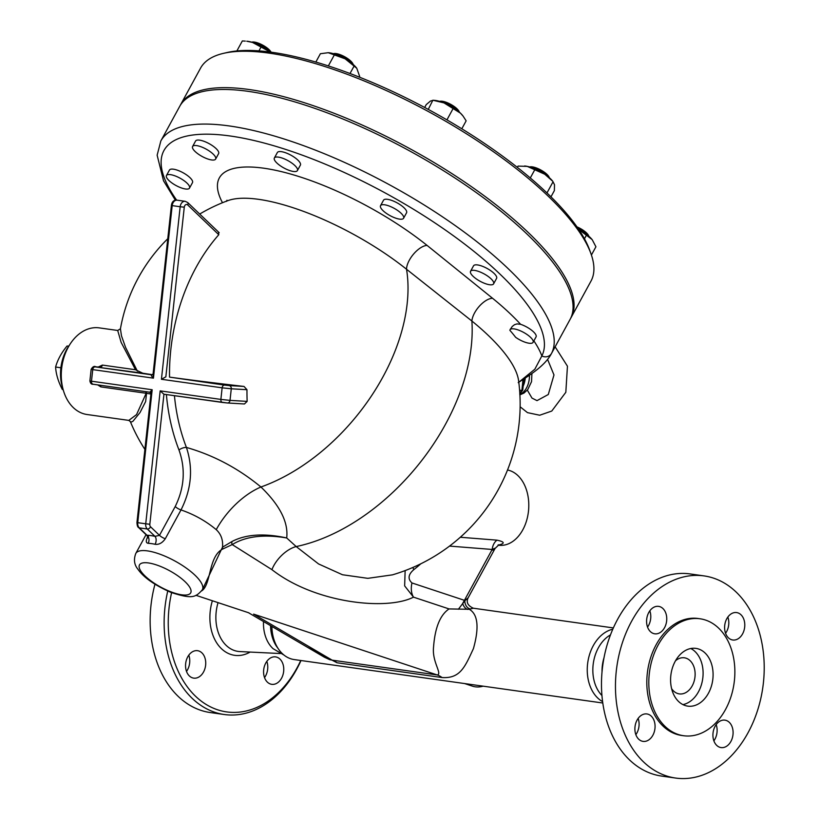 <?xml version="1.0" encoding="UTF-8"?>
<svg xmlns="http://www.w3.org/2000/svg" width="819" height="819" viewBox="0 0 819 819"><rect width="100%" height="100%" fill="white"/><g stroke="black" fill="none" stroke-linecap="round" stroke-linejoin="round"><path stroke-width="1.23" d="M248.925 612.858L195.956 595.321M201.628 590.939L201.781 590.816C211.353 584.5 208.323 555.958 222.932 548.935L232.217 544.584L271.918 569.645C315.213 603.501 387.059 610.779 413.493 597.143L449.058 608.926C440.172 614.895 435.012 627.589 433.558 647.02C431.818 661.834 442.69 674.119 437.172 674.938L253.593 614.117L332.135 660.155L329.719 659.674L324.426 657.237L248.464 612.714M307.35 647.225L337.018 662.766A29.167 21.069 98 0 0 332.135 660.155L437.172 674.938A29.167 21.069 98 0 1 442.055 677.548C460.247 678.695 464.905 667.014 473.433 648.597C479.33 627.456 477.958 614.342 469.307 609.285L473.321 608.21L613.359 627.927M449.058 608.926L469.307 609.285M602.6 701.617A37.909 27.385 -82 0 1 587.755 662.602A37.909 27.385 -82 0 1 612.786 629.207M271.867 626.422A37.909 27.385 98 0 0 278.91 649.672A37.909 27.385 98 0 0 294.195 659.571L602.784 703.009M523.177 386.128A18.223 12.592 -85.5 0 0 525.266 378.061M577.948 228.317A13.124 4.187 28.6 0 1 588.114 235.616M510.196 329.545L512.223 326.474L514.496 324.703L517.014 323.904L520.597 324.304A13.124 4.187 28.6 0 1 536.056 336.885L533.077 342.342A13.124 4.187 28.6 0 1 515.622 337.285A148.239 47.318 -151.4 0 0 509.879 330.313A13.124 4.187 28.6 0 1 510.042 329.781A13.124 4.187 28.6 0 1 523.566 332.381A13.124 4.187 28.6 0 1 533.077 342.342M588.841 236.241L588.718 235.892A11.661 3.726 -151.4 0 0 576.955 226.873M470.556 271.284L473.536 265.817A13.124 4.187 28.6 0 1 487.059 268.427A13.124 4.187 28.6 0 1 496.58 278.388L493.601 283.845A13.124 4.187 28.6 0 1 482.852 282.627A13.124 4.187 28.6 0 1 470.556 271.284A13.124 4.187 28.6 0 1 484.08 273.884A13.124 4.187 28.6 0 1 493.601 283.845M530.507 167.24A13.124 4.187 28.6 0 1 548.628 177.119M549.354 177.743L549.232 177.395A11.661 3.726 -151.4 0 0 540.775 169.973A11.661 3.726 -151.4 0 0 529.944 166.881L529.586 166.963M380.538 205.671L383.517 200.215A13.124 4.187 28.6 0 1 397.041 202.815A13.124 4.187 28.6 0 1 406.562 212.776L403.583 218.243A13.124 4.187 28.6 0 1 399.539 219.123A13.124 4.187 28.6 0 1 386.199 213.237A13.124 4.187 28.6 0 1 380.538 205.671A13.124 4.187 28.6 0 1 394.062 208.272A13.124 4.187 28.6 0 1 403.583 218.243M440.489 101.628A13.124 4.187 28.6 0 1 458.609 111.517M459.336 112.131L459.213 111.783A11.661 3.726 -151.4 0 0 450.757 104.361A11.661 3.726 -151.4 0 0 439.926 101.269L439.568 101.351M274.365 158.006L277.344 152.549A13.124 4.187 28.6 0 1 290.868 155.149A13.124 4.187 28.6 0 1 300.389 165.121L297.41 170.577A13.124 4.187 28.6 0 1 297.225 170.833A13.124 4.187 28.6 0 1 283.446 167.731A13.124 4.187 28.6 0 1 274.365 158.006A13.124 4.187 28.6 0 1 287.899 160.616A13.124 4.187 28.6 0 1 297.41 170.577M334.316 53.962A13.124 4.187 28.6 0 1 352.436 63.851M353.163 64.466L353.04 64.117A11.661 3.726 -151.4 0 0 344.584 56.695A11.661 3.726 -151.4 0 0 333.763 53.604L333.405 53.685M192.598 146.499L195.577 141.032A13.124 4.187 28.6 0 1 205.886 142.066A13.124 4.187 28.6 0 1 217.956 150.737A13.124 4.187 28.6 0 1 218.622 153.603L215.643 159.06A13.124 4.187 28.6 0 1 202.109 156.46A13.124 4.187 28.6 0 1 192.598 146.499A13.124 4.187 28.6 0 1 202.907 147.522A13.124 4.187 28.6 0 1 214.977 156.194A13.124 4.187 28.6 0 1 215.643 159.06M252.539 42.445A19.687 6.286 28.6 0 1 269.901 51.71A19.687 6.286 28.6 0 1 270.342 52.068L252.539 42.445L246.765 41.216A19.687 6.286 28.6 0 1 252.539 42.445A13.124 4.187 28.6 0 1 270.454 52.078M271.079 52.17A11.661 3.726 -151.4 0 0 270.679 51.495A11.661 3.726 -151.4 0 0 261.732 44.615A11.661 3.726 -151.4 0 0 251.986 42.086L251.628 42.178M166.462 175.532L169.441 170.076A13.124 4.187 28.6 0 1 187.193 175.348A13.124 4.187 28.6 0 1 192.485 182.647L189.506 188.104A13.124 4.187 28.6 0 1 175.972 185.493A13.124 4.187 28.6 0 1 166.462 175.532A13.124 4.187 28.6 0 1 184.214 180.804A13.124 4.187 28.6 0 1 189.506 188.104M392.485 574.846L367.823 578.337L342.465 574.743L318.56 563.943L296.181 546.56A176.853 112.131 -50.9 0 0 471.877 321.017A17.496 8.323 129.1 0 1 479.504 306.04A17.496 8.323 129.1 0 1 492.567 298.28L427.098 245.424A144.41 46.099 -151.4 0 0 274.938 170.168A144.41 46.099 -151.4 0 0 222.492 202.723M271.918 569.645A24.785 13.483 132.5 0 1 296.181 546.56L286.701 537.96C288.493 522.307 279.903 505.313 260.944 486.998C238.329 468.366 213.493 455.18 186.425 447.44C193.304 468.294 191.503 489.117 181.009 509.93A5.835 1.863 28.6 0 1 175.215 506.541L159.49 535.36L154.965 536.353A5.835 3.696 -77.4 0 1 155.088 544.287C158.937 544.809 162.336 542.956 165.295 538.738L181.009 509.93C194.164 514.455 205.907 521.038 216.236 529.647A58.323 31.061 130.8 0 1 260.944 486.998A166.707 105.702 -50.9 0 0 406.531 269.246L471.877 321.017A147.4 47.052 28.6 0 1 518.591 380.661L518.591 380.702A177.897 177.897 0 0 1 392.281 574.897L392.373 574.877M176.648 200.143A215.08 68.653 28.6 0 1 329.586 165.981A215.08 68.653 28.6 0 1 541.85 355.927L534.848 369.195L518.796 382.248M578.716 229.443A19.687 6.286 28.6 0 1 592.004 239.465L578.746 229.474M592.004 239.465A19.687 6.286 28.6 0 1 592.28 239.813L595.925 246.775L591.41 255.047M524.59 165.991A19.687 6.286 28.6 0 1 524.723 166.001A19.687 6.286 28.6 0 1 527.252 166.38L518.038 166.103L517.332 167.383M544.758 174.232L527.252 166.38A19.687 6.286 28.6 0 1 544.758 174.232A19.687 6.286 28.6 0 1 552.794 181.316L544.758 174.232M550.952 196.847L554.381 190.581L554.504 184.736L553.04 181.818L546.959 192.967M428.255 109.418L432.852 100.235L434.705 100.389A19.687 6.286 28.6 0 1 444 102.897L433.231 100.307L430.528 101.003L426.228 104.617L424.662 107.484M461.803 128.788L466.144 120.833L463.104 116.124L460.462 113.165L444 102.897A19.687 6.286 28.6 0 1 460.462 113.165A19.687 6.286 28.6 0 1 462.776 115.704A19.687 6.286 28.6 0 1 462.909 115.878M328.245 52.703L328.532 52.723A19.687 6.286 28.6 0 1 345.127 58.814L328.245 52.703L320.383 53.726L315.837 62.06M359.275 77.088L359.654 76.402L356.767 68.253L345.127 58.814A19.687 6.286 28.6 0 1 356.603 68.038A19.687 6.286 28.6 0 1 356.695 68.161M245.311 41.104L242.332 40.95L236.886 50.942M584.459 238.8L586.486 235.084M530.282 177.979L534.868 169.584M446.928 119.881L453.183 108.415M328.337 65.919L334.51 54.607M350.01 73.515L354.146 65.95M258.958 50.87L261.138 46.867M570.608 318.407A222.369 70.987 -151.4 0 0 571.119 317.516A222.369 70.987 -151.4 0 0 475.133 189.25A222.369 70.987 -151.4 0 0 249.119 89.517A222.369 70.987 -151.4 0 0 180.702 104.535A222.369 70.987 -151.4 0 0 180.221 105.456M591.021 253.9L589.782 250.44A219.451 70.055 -151.4 0 0 271.959 52.293A219.451 70.055 -151.4 0 0 226.996 52.539L223.413 53.368A222.369 70.987 28.6 0 1 268.98 53.122A222.369 70.987 28.6 0 1 591.021 253.9A222.369 70.987 28.6 0 1 590.98 281.122L571.119 317.516M180.702 104.535L200.553 68.141A222.369 70.987 28.6 0 1 223.413 53.368M97.727 384.899L100.85 386.896A2.918 2.109 98 0 0 100.164 385.237M99.908 367.188L100.102 367.209A2.918 2.109 98 0 0 102.406 365.079L98.239 367.035M161.435 379.279L165.847 376.832L184.275 207.197L180.17 206.746L161.435 379.279L222.133 387.827L220.874 399.416L160.176 390.868L145.731 523.802L137.746 522.676L152.18 389.752L149.887 392.24L150.952 393.601L152.18 389.752L91.482 381.204L92.742 369.615L153.44 378.153C151.341 376.064 150.819 374.969 151.863 374.867A2.918 2.017 -85.5 0 0 151.945 374.867A2.918 2.017 -85.5 0 0 151.955 374.867L95.158 366.881L142.793 373.218L135.504 369.738L102.406 365.079M137.387 371.14L125.604 347.481L121.468 335.821L120.434 328.808L117.701 330.477L121.12 342.342L135.504 369.738M120.434 328.808L120.434 328.808A167.69 167.69 0 0 1 167.772 238.738M128.808 420.393L130.968 422.143L132.862 421.355L140.039 412.53L145.649 401.545L146.519 393.345A2.918 0.696 -5.7 0 0 146.202 393.274L136.538 414.619L128.808 420.393L87.049 414.516A43.745 31.603 98 0 1 61.855 366.789A43.745 31.603 98 0 1 99.242 327.876L117.701 330.477M150.911 394.011A160.852 4.873 6.2 0 1 146.519 393.345A2.918 2.437 98.8 0 0 145.69 391.646M142.793 373.218A165.366 5.006 6.2 0 0 152.498 374.703M218.489 232.391L218.786 234.725A167.455 120.966 98 0 0 169.523 377.119A165.366 5.006 6.2 0 0 244.021 386.445L246.969 389.701A158.835 82.422 97.3 0 0 247.143 401.382L244.451 403.972L227.375 402.979A2.918 2.488 -86.7 0 0 230.016 400.378L220.874 399.416A2.918 2.109 -82 0 0 222.563 402.467A2.918 2.109 -82 0 0 222.655 402.477L227.232 402.958A2.918 2.488 -86.7 0 0 227.375 402.979L163.861 394.205L222.471 402.457M166.4 394.563A172.911 124.897 98 0 0 178.982 449.989A5.835 2.467 158.8 0 1 186.425 447.44A167.096 120.7 -82 0 1 174.437 395.7M199.713 214.046A167.69 167.69 0 0 1 228.071 200.573L228.071 200.573A130.774 41.749 28.6 0 1 406.531 269.246A17.496 8.067 128.7 0 1 413.738 253.87A17.496 8.067 128.7 0 1 427.098 245.424M149.805 392.229L93.274 384.265A2.918 2.109 98 0 1 93.182 384.254C91.482 384.48 90.387 383.364 89.895 380.907L91.482 381.204A2.918 2.109 98 0 0 93.182 384.254L149.979 392.25M184.275 207.197A2.918 2.109 -82 0 1 187.694 204.934A2.918 1.792 -46.2 0 0 187.715 202.549L185.196 201.31A5.835 4.218 98 0 0 180.17 206.746L172.185 205.62L153.44 378.153L153.081 373.996L151.945 374.867M150.952 393.601L136.947 522.532C137.121 525.542 137.674 527.221 138.606 527.549A2.918 1.792 -46.2 0 0 139.302 527.866L147.287 528.992A2.918 1.792 -46.2 0 0 150.604 526.842A2.918 2.109 -82 0 1 149.826 524.252L145.731 523.802A5.835 4.218 98 0 0 147.287 528.992L154.965 536.353A43.745 13.964 -151.4 0 0 146.98 535.227A5.835 4.648 -87.8 0 1 148.167 543.314A37.909 12.101 28.6 0 1 155.088 544.287M136.947 522.532L137.746 522.676A5.835 4.218 -82 0 0 139.302 527.866L146.98 535.227L147.809 537.888L148.638 535.902M147.983 536.302C145.69 540.601 145.741 542.946 148.167 543.314M216.236 529.647C221.079 534.172 223.167 540.018 222.492 547.194L202.354 589.762A37.909 12.101 -151.4 0 0 185.995 567.895A37.909 12.101 -151.4 0 0 147.461 550.89A37.909 12.101 -151.4 0 0 135.79 553.46L146.038 534.674M247.143 401.382L230.016 400.378L231.275 388.79L222.133 387.827A2.918 2.109 -82 0 1 224.549 385.094L169.523 377.119M160.176 390.868L163.861 394.205M63.124 389.537A37.909 27.385 -82 0 1 69.359 345.28M533.875 340.888A161.896 51.679 -151.4 0 1 541.85 355.927A7.289 6.91 27 0 0 551.576 353.327A222.369 70.987 -151.4 0 0 389.158 184.613A222.369 70.987 -151.4 0 0 160.852 140.929L157.135 155.19L163.524 180.784L175.44 200.286M160.852 140.929L179.709 106.347A222.369 70.987 -151.4 0 1 248.126 91.339A222.369 70.987 -151.4 0 1 474.14 191.062A222.369 70.987 -151.4 0 1 570.126 319.328L551.576 353.327M522.983 379.545L522.01 389.383M519.707 394.072L522.737 390.172L523.955 378.921M519.809 393.192A21.867 15.111 94.5 0 0 521.805 390.407L519.604 390.233M498.484 544.973L499.037 544.932C505.169 543.355 504.484 541.769 497 540.161L460.319 537.254M507.524 470.004A37.909 26.198 94.5 0 1 528.49 511.056A37.909 26.198 94.5 0 1 499.518 545.321L498.075 545.198M449.549 546.089L492.178 549.467A11.661 8.057 94.5 0 1 497 540.161M498.085 544.932A11.661 7.494 -95.6 0 1 498.116 544.922L498.904 544.799L495.075 548.443L468.161 597.788L464.844 600.747L458.394 609.234M470.485 608.957A7.115 5.262 -103.1 0 1 464.844 600.747A5.835 1.863 28.6 0 0 464.434 600.327L492.178 549.467C495.945 547.676 496.068 547.901 492.557 550.163M412.991 567.413A17.496 9.664 -128.2 0 0 413.718 569.727A192.741 139.22 98 0 0 420.823 563.789M405.139 570.597L404.647 585.882L413.493 597.143A17.496 11.998 108.3 0 1 411.967 582.954C407.627 578.931 408.21 574.529 413.718 569.727M483.149 686.168A34.992 23.997 108.3 0 1 472.368 686.127L464.629 683.558M278.921 649.672L277.037 647.061A34.992 25.276 -82 0 1 270.536 625.644M601.945 695.526A34.992 25.276 -82 0 1 593.304 663.39A34.992 25.276 -82 0 1 610.483 634.889M232.186 541.4C246.13 534.223 264.291 533.077 286.701 537.96C263.902 534.09 245.741 536.302 232.217 544.584A2.918 2.416 74.3 0 1 232.186 541.4L222.492 547.194A2.918 2.14 45.3 0 0 222.932 548.935M68.776 346.12L67.056 346.017C61.435 352.764 57.617 359.766 55.6 367.025C56.04 374.263 58.292 381.746 62.336 389.486L63.145 389.598M68.683 346.242L67.056 346.017M60.893 367.772L55.6 367.025M411.967 582.954L464.434 600.327L462.704 603.347A7.115 5.098 -109.2 0 0 467.782 609.418M263.503 621.519A33.538 24.222 98 0 0 273.085 648.668M272.174 684.377A13.851 10.002 -82 0 1 271.734 684.326A13.851 10.002 -82 0 1 263.759 669.205A13.851 10.002 -82 0 1 275.614 656.899A13.851 10.002 -82 0 1 283.62 671.713A13.851 10.002 -82 0 1 272.174 684.377M264.537 677.6A13.851 10.002 98 0 0 266.82 661.373M154.965 584.254A102.068 73.73 98 0 0 210.299 712.55L224.273 714.516A102.068 73.73 98 0 0 301.003 660.524M186.517 671.406A13.851 10.002 98 0 0 189.65 662.96A13.851 10.002 98 0 0 188.8 655.169M185.657 663.615A13.851 10.002 -82 0 1 197.584 650.696A13.851 10.002 -82 0 1 205.549 665.816A13.851 10.002 -82 0 1 193.704 678.132A13.851 10.002 -82 0 1 185.657 663.615M167.741 591.072A102.068 73.73 98 0 0 224.273 714.516M300.747 660.493A99.15 71.622 -82 0 1 209.367 706.285A99.15 71.622 -82 0 1 171.601 592.669M604.033 657.637A33.538 24.222 98 0 0 602.026 671.867M734.397 680.64A59.06 42.66 98 0 0 700.091 618.785A59.06 42.66 98 0 0 649.6 671.283A59.06 42.66 98 0 0 683.589 735.728A59.06 42.66 98 0 0 734.397 680.64M712.858 678.931A29.167 21.069 98 0 0 695.915 648.382A29.167 21.069 98 0 0 670.976 674.303A29.167 21.069 98 0 0 687.765 706.132A29.167 21.069 98 0 0 712.858 678.931M682.892 704.596A29.167 21.069 98 0 0 702.866 677.518A29.167 21.069 98 0 0 690.796 648.515M671.6 688.625A18.223 13.165 98 0 0 679.309 693.898A18.223 13.165 98 0 0 694.983 676.893A18.223 13.165 98 0 0 684.397 657.8A18.223 13.165 98 0 0 675.532 660.749M763.4 682.821A102.068 73.73 98 0 0 704.105 575.911A102.068 73.73 98 0 0 616.84 666.656A102.068 73.73 98 0 0 675.583 778.05A102.068 73.73 98 0 0 763.4 682.821M654.965 728.46A13.851 10.002 -82 0 1 643.048 741.379A13.851 10.002 -82 0 1 635.073 726.269A13.851 10.002 -82 0 1 646.918 713.953A13.851 10.002 -82 0 1 654.965 728.46M655.18 633.855A13.851 10.002 -82 0 1 654.739 633.804A13.851 10.002 -82 0 1 646.764 618.693A13.851 10.002 -82 0 1 658.599 606.367A13.851 10.002 -82 0 1 666.615 621.181A13.851 10.002 -82 0 1 655.18 633.855M724.713 625.491A13.851 10.002 -82 0 1 736.629 612.571A13.851 10.002 -82 0 1 744.604 627.682A13.851 10.002 -82 0 1 732.759 639.997A13.851 10.002 -82 0 1 724.713 625.491M724.508 720.096A13.851 10.002 -82 0 1 724.938 720.147A13.851 10.002 -82 0 1 732.913 735.257A13.851 10.002 -82 0 1 721.078 747.583A13.851 10.002 -82 0 1 713.062 732.77A13.851 10.002 -82 0 1 724.508 720.096M700.071 618.775L698.075 618.499A59.06 42.66 98 0 0 647.604 671.007A59.06 42.66 98 0 0 681.592 735.452L683.609 735.738M713.881 740.857A13.851 10.002 98 0 0 716.164 724.62M725.562 633.271A13.851 10.002 98 0 0 728.705 624.825A13.851 10.002 98 0 0 727.845 617.045M647.542 627.078A13.851 10.002 98 0 0 649.825 610.851M635.851 734.653A13.851 10.002 98 0 0 638.994 726.207A13.851 10.002 98 0 0 638.134 718.427M661.598 776.074A102.068 73.73 -82 0 1 602.856 664.69A102.068 73.73 -82 0 1 690.12 573.935L704.064 575.9M337.018 662.766L442.055 677.548M529.432 375.256A18.223 12.592 94.5 0 1 519.891 394.482M520.597 324.304A161.896 51.679 -151.4 0 0 492.567 298.28M100.85 386.896L146.202 393.274A2.918 2.109 98 0 0 145.516 391.625M150.604 526.842L159.49 535.36A5.835 1.863 -151.4 0 0 165.295 538.738M178.982 449.989C185.698 468.898 184.439 487.745 175.215 506.541M246.969 389.701L231.275 388.79A2.918 2.488 -86.7 0 0 229.125 385.575L224.549 385.094M244.021 386.445L229.125 385.575M187.694 204.934L218.786 234.725M153.081 373.996L171.386 205.477L172.185 205.62A5.835 4.218 -82 0 1 177.201 200.184L185.196 201.31M149.826 524.252L163.954 394.215M227.518 402.979L244.277 403.962M95.158 366.881A2.918 2.109 98 0 0 92.742 369.615L91.155 369.318C92.711 366.666 94.277 365.827 95.833 366.81L100.01 367.199M148.474 562.95A29.167 9.306 28.6 0 1 190.714 589.291A29.167 9.306 28.6 0 1 156.122 584.418A29.167 9.306 28.6 0 1 148.474 562.95M280.252 653.531L239.844 651.566A37.654 27.201 -82 0 1 218.059 602.641M212.377 600.757A42.015 30.354 98 0 0 217.926 644.666A42.015 30.354 98 0 0 250.112 652.067M527.323 390.131L531.981 398.085L537.008 400.634L548.29 394.512L553.982 374.948L547.573 359.377M520.137 406.787L527.477 412.633L539.701 415.233L551.771 411.046L565.827 392.291L567.444 366.195L555.128 346.826M519.911 394.881L524.017 393.028L527.753 389.609L531.531 381.695L531.92 373.515M510.585 328.777L510.042 329.781M130.241 421.345A167.69 167.69 0 0 0 144.891 449.406M187.715 202.549L219.175 232.698M138.606 527.549L146.642 535.247M171.386 205.477C171.98 201.576 173.915 199.816 177.201 200.184M89.895 380.907L91.155 369.318M551.269 353.91C544.226 366.861 527.293 376.566 518.222 382.616M226.976 200.256L226.341 201.423M135.79 553.46C133.517 559.531 134.224 564.793 137.909 569.225C143.632 577.477 154.617 585.196 170.864 592.372C192.322 599.365 195.68 597.399 202.354 589.762M473.321 608.21C467.731 605.661 466.011 602.18 468.161 597.788M283.917 655.005L273.085 648.679M675.614 778.05L661.629 776.084"/></g></svg>
